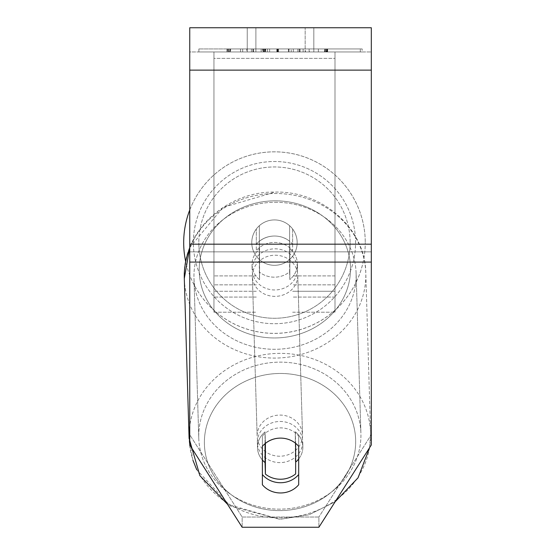 <?xml version="1.0" encoding="UTF-8"?>
<svg xmlns="http://www.w3.org/2000/svg" width="555" height="555" viewBox="0 0 555 555"><rect width="100%" height="100%" fill="white"/><g stroke="black" fill="none" stroke-linecap="round" stroke-linejoin="round"><path stroke-width="0.42" stroke-dasharray="2.77 2.08" d="M256.313 244.262A22.699 20.57 0 0 1 274.475 236.035A22.699 20.57 0 0 1 292.631 244.262L292.631 229A22.699 22.699 0 0 0 256.313 229L256.313 250.659A22.699 20.57 0 0 1 274.475 242.431A22.699 20.57 0 0 1 292.631 250.659L292.631 229A22.699 22.699 0 0 0 256.313 229L256.313 250.659A22.699 20.57 180 0 1 274.475 242.431A22.699 20.57 180 0 1 292.631 250.659L292.631 229A22.699 22.699 0 0 0 256.313 229L256.313 244.262A22.699 20.57 180 0 1 274.475 236.035A22.699 20.57 -1.7 0 1 289.606 241.196L289.835 248.869A22.699 20.57 -1.7 0 1 297.39 263.597A22.699 20.57 -1.7 0 1 289.835 279.533L289.606 271.86A22.699 20.57 -1.7 0 1 274.475 277.174A22.699 20.57 -1.7 0 1 259.345 272.019L259.574 279.692A22.699 20.57 -1.7 0 1 252.019 264.957A22.699 20.57 -1.7 0 1 259.574 249.028L259.345 241.356A22.699 20.57 -1.7 0 1 274.475 236.035A22.699 20.57 180 0 1 292.631 244.262L292.631 229A22.699 22.699 0 0 0 256.313 229L256.313 244.262M334.998 58.358L334.998 312.222L334.998 51.962L334.998 312.222L334.998 51.962L334.998 58.358L213.946 58.358L213.946 312.222L213.946 51.962L213.946 297.085L213.946 51.962L213.946 297.085L213.946 51.962L213.946 58.358L334.998 58.358L334.998 291.25L292.631 291.25L334.998 291.25L334.998 284.854L334.998 297.085L334.998 51.962L213.946 51.962L213.946 312.222L213.946 51.962L334.998 51.962L213.946 51.962L334.998 51.962L334.998 297.085L334.998 58.358M280.025 421.467A22.699 20.57 -1.7 0 1 302.718 441.364A22.699 20.57 -1.7 0 1 280.025 462.613A22.699 20.57 -1.7 0 1 257.34 442.717A22.699 20.57 -1.7 0 1 280.025 421.467A22.699 20.57 178.3 0 1 302.718 441.364A22.699 20.57 178.3 0 1 280.025 462.613A22.699 20.57 178.3 0 1 257.34 442.717A22.699 20.57 178.3 0 1 280.025 421.467M262.369 459.998A22.699 20.57 -1.7 0 1 257.492 447.836A22.699 20.57 -1.7 0 1 265.054 431.901L265.394 443.348M277.493 438.297A22.699 20.57 -1.7 0 1 280.525 438.096A22.699 20.57 -1.7 0 1 295.655 443.251L295.655 443.348M265.054 443.632L265.054 431.901A22.699 20.57 178.3 0 0 257.492 447.836L257.34 442.717L257.492 447.836A22.699 20.57 178.3 0 0 265.054 462.572L265.394 474.081A22.699 20.57 178.3 0 0 280.525 479.236A22.699 20.57 178.3 0 0 295.655 473.914L295.309 431.741A22.699 20.57 178.3 0 1 302.87 446.477A22.699 20.57 -1.7 0 0 295.309 431.741L295.309 462.405A22.699 20.57 -1.7 0 0 295.655 462.121M262.369 474.504L262.369 436.105A22.699 20.57 0 0 1 280.525 427.877A22.699 20.57 0 0 1 298.687 436.105L298.687 474.504L298.687 436.105A22.699 20.57 180 0 0 262.369 436.105L262.369 474.504A22.699 20.57 0 0 0 298.687 474.504L298.687 484.737A22.699 20.57 180 0 1 262.369 484.737L262.369 446.338A22.699 20.57 180 0 1 280.525 438.11A22.699 20.57 178.3 0 1 295.655 443.251L295.309 431.741L295.309 462.405A22.699 20.57 178.3 0 0 302.87 446.477L302.718 441.364L302.87 446.477A22.699 20.57 -1.7 0 1 298.687 458.971M274.857 248.827A22.699 20.57 -1.7 0 1 297.542 268.717A22.699 20.57 -1.7 0 1 274.857 289.967A22.699 20.57 -1.7 0 1 252.171 270.077A22.699 20.57 -1.7 0 1 274.857 248.827A22.699 20.57 178.3 0 1 297.542 268.717A22.699 20.57 178.3 0 1 274.857 289.967A22.699 20.57 178.3 0 1 252.171 270.077A22.699 20.57 178.3 0 1 274.857 248.827M259.345 241.356L259.345 272.019A22.699 20.57 178.3 0 0 274.475 277.174A22.699 20.57 178.3 0 0 289.606 271.86L289.606 241.196A22.699 20.57 178.3 0 0 274.475 236.035A22.699 20.57 178.3 0 0 259.345 241.356L259.574 279.692L259.345 241.356M289.835 248.869L289.835 279.533A22.699 20.57 178.3 0 0 297.39 263.597L297.542 268.717L297.39 263.597A22.699 20.57 178.3 0 0 289.835 248.869L289.835 279.533L289.835 248.869M275.051 296.363A22.699 20.57 -1.7 0 1 252.358 276.466A22.699 20.57 -1.7 0 1 275.051 255.217A22.699 20.57 -1.7 0 1 297.737 275.107A22.699 20.57 -1.7 0 1 275.051 296.363A22.699 20.57 178.3 0 1 252.358 276.466A22.699 20.57 178.3 0 1 275.051 255.217A22.699 20.57 178.3 0 1 297.737 275.107A22.699 20.57 178.3 0 1 275.051 296.363M279.838 456.217A22.699 20.57 -1.7 0 1 257.152 436.327A22.699 20.57 -1.7 0 1 279.838 415.078A22.699 20.57 -1.7 0 1 302.524 434.967A22.699 20.57 -1.7 0 1 279.838 456.217A22.699 20.57 178.3 0 1 257.152 436.327A22.699 20.57 178.3 0 1 279.838 415.078A22.699 20.57 178.3 0 1 302.524 434.967A22.699 20.57 178.3 0 1 279.838 456.217M279.838 509.15A81.106 73.496 -1.7 0 1 198.766 438.075A81.106 73.496 -1.7 0 1 279.838 362.137A81.106 73.496 -1.7 0 1 360.903 433.219A81.106 73.496 -1.7 0 1 279.838 509.15A81.106 73.496 178.3 0 1 198.766 438.075A81.106 73.496 178.3 0 1 279.838 362.137A81.106 73.496 178.3 0 1 360.903 433.219A81.106 73.496 178.3 0 1 279.838 509.15M275.051 202.284A81.106 73.496 -1.7 0 1 356.116 273.358A81.106 73.496 -1.7 0 1 275.051 349.296A81.106 73.496 -1.7 0 1 193.979 278.215A81.106 73.496 -1.7 0 1 275.051 202.284A81.106 73.496 178.3 0 1 356.116 273.358A81.106 73.496 178.3 0 1 275.051 349.296A81.106 73.496 178.3 0 1 193.979 278.215A81.106 73.496 178.3 0 1 275.051 202.284M362.179 48.937L198.87 48.937L362.179 48.937L362.179 51.962L198.87 51.962L362.179 51.962M198.87 48.937L198.87 51.962M371.316 444.971L371.316 434.738L318.896 517.017L371.316 434.738L371.316 251.845L371.316 444.971L371.316 51.962L189.741 51.962L189.741 27.75L189.741 70.117L189.741 27.75L371.316 27.75L371.316 51.962L189.741 51.962L189.741 444.971L189.741 251.845L189.741 434.738L242.153 517.017L189.741 434.738L189.741 444.971L227.543 504.322L279.914 519.348L309.024 514.776L335.095 501.817L309.024 514.776L279.914 519.348L230.38 506.07L196.72 469.696M269.626 51.962L325.244 51.962L269.626 51.962L269.626 48.937L227.71 48.937L227.71 51.962M309.135 51.962L229.437 51.962L326.271 51.962L309.135 51.962L309.135 48.937L309.419 51.962M305.167 51.962L247.239 51.962L313.818 51.962L305.167 51.962L305.167 27.75L313.818 27.75L247.239 27.75L313.818 27.75L305.167 27.75L305.167 51.962M247.239 51.962L255.89 51.962L247.239 51.962L247.239 27.75L247.239 51.962M318.355 51.962L242.695 51.962L360.285 51.962L318.355 51.962L318.355 48.937L318.355 51.962L318.355 48.937L242.695 48.937L242.695 51.962L242.695 48.937L242.695 51.962L242.695 48.937L318.355 48.937L318.355 51.962L318.355 48.937L360.285 48.937L360.285 51.962L360.285 48.937L242.695 48.937L318.355 48.937L318.355 51.962M264.02 51.962L327.45 51.962L230.29 51.962L264.02 51.962L264.02 48.937L299.575 48.937L299.575 51.962M305.437 51.962L226.898 51.962L305.437 51.962L305.437 48.937L226.898 48.937L246.788 48.937L246.788 51.962M255.89 51.962L255.89 27.75L255.89 51.962M371.316 70.117L371.316 244.172L371.316 70.117L189.741 70.117M371.316 251.845L371.316 244.172L371.316 251.845L189.741 251.845L371.316 251.845M318.896 517.017L242.153 517.017L242.153 527.25L242.153 517.017L318.896 517.017L318.896 527.25L318.896 517.017M265.394 474.081L265.394 443.417A22.699 20.57 178.3 0 1 280.525 438.096A22.699 20.57 180 0 1 298.687 446.338L298.687 474.504M298.687 436.105L298.687 446.338L298.687 436.105M189.741 248.113A90.791 82.279 -1.7 0 1 275.051 193.508A90.791 82.279 -1.7 0 1 365.794 273.074A90.791 82.279 -1.7 0 1 275.051 358.072A90.791 82.279 -1.7 0 1 184.302 278.506L189.088 438.367A90.791 82.279 -1.7 0 0 279.838 517.926A90.791 82.279 -1.7 0 0 370.58 432.928A90.791 82.279 178.3 0 0 279.838 353.362A90.791 82.279 -1.7 0 0 189.088 438.367A90.791 82.279 178.3 0 0 279.838 517.926A90.791 82.279 178.3 0 0 370.58 432.928L369.623 447.628L335.095 501.817M262.369 436.105L262.369 446.338L262.369 436.105M326.978 48.937L230.263 48.937L326.978 48.937L327.207 51.962L297.966 51.962L327.651 51.962L230.256 51.962L326.978 51.962M230.263 48.937L230.263 51.962L230.256 48.937M240.551 48.937L240.551 51.962M299.575 48.937L230.609 48.937L230.609 51.962L230.29 48.937L264.02 48.937M327.651 48.937L327.651 51.962M327.443 48.937L327.443 51.962L327.45 48.937M298.056 48.937L298.056 51.962M297.966 48.937L297.966 51.962M327.207 48.937L327.207 51.962M293.317 48.937L293.317 51.962M360.285 48.937L318.355 48.937L360.285 48.937M309.419 48.937L326.659 48.937L326.659 51.962M326.659 48.937L326.867 51.962M326.867 48.937L229.631 48.937L229.631 51.962M229.631 48.937L229.437 51.962M229.437 48.937L326.056 48.937L326.056 51.962M326.056 48.937L326.271 51.962M326.271 48.937L309.135 48.937M288.6 48.937L261.162 48.937L288.6 48.937L288.6 51.962L261.162 51.962L288.6 51.962M288.44 48.937L288.44 51.962M261.162 48.937L261.162 51.962M327.242 48.937L327.242 51.962M265.47 48.937L278.548 48.937L265.47 48.937L265.47 51.962L252.858 51.962L278.548 51.962L265.47 51.962M252.955 48.937L252.955 51.962M278.548 48.937L278.548 51.962M227.71 48.937L325.244 48.937L288.995 48.937L324.786 48.937L324.536 51.962M324.536 48.937L269.626 48.937M324.786 48.937L324.786 51.962M288.995 48.937L288.995 51.962M300.005 48.937L300.005 51.962M325.043 48.937L325.043 51.962M325.244 48.937L325.244 51.962M228.403 48.937L228.403 51.962M228.202 48.937L228.202 51.962M267.489 48.937L267.489 51.962M227.952 48.937L227.952 51.962M246.788 48.937L262.57 48.937L262.57 51.962M262.57 48.937L303.127 48.937L291.202 48.937L291.202 51.962M291.202 48.937L305.437 48.937M265.234 51.962L276.98 51.962L265.234 51.962L265.234 48.937L253.559 48.937L253.69 51.962M253.559 51.962L253.559 48.937L253.559 51.962M253.69 48.937L265.234 48.937M276.98 48.937L276.98 51.962M334.998 51.962L213.946 51.962L334.998 51.962M189.741 210.019A90.791 90.791 0 0 1 365.259 242.618A90.791 90.791 0 0 0 274.475 151.827A90.791 90.791 0 0 0 183.684 242.618A90.791 90.791 0 0 0 274.475 333.402A90.791 90.791 0 0 0 365.259 242.618A90.791 90.791 0 0 1 185.675 261.502M297.168 242.618A22.699 22.699 0 0 1 274.475 265.311A22.699 22.699 0 0 1 251.776 242.618A22.699 22.699 0 0 1 274.475 219.919A22.699 22.699 0 0 1 289.606 259.532A22.699 22.699 0 0 1 251.776 242.618A22.699 22.699 0 0 1 289.606 225.698L289.606 259.532A22.699 22.699 0 0 1 259.345 259.532L259.345 225.698A22.699 22.699 0 0 1 297.168 242.618A22.699 22.699 0 0 1 274.475 265.311A22.699 22.699 0 0 1 251.776 242.618A22.699 22.699 0 0 1 274.475 219.919A22.699 22.699 0 0 1 289.606 259.532L289.606 225.698A22.699 22.699 0 0 1 274.475 265.311A22.699 22.699 0 0 1 259.345 225.698L259.345 259.532A22.699 22.699 0 0 1 274.475 219.919A22.699 22.699 0 0 1 297.168 242.618A22.699 22.699 0 0 1 274.475 265.311A22.699 22.699 0 0 1 251.776 242.618A22.699 22.699 0 0 1 274.475 219.919A22.699 22.699 0 0 1 297.168 242.618M289.606 225.698L289.606 259.532L289.606 225.698M259.345 259.532L259.345 225.698L259.345 259.532M193.369 242.618A81.106 81.106 0 0 1 274.475 161.512A81.106 81.106 0 0 1 355.575 242.618A81.106 81.106 0 0 1 274.475 323.718A81.106 81.106 0 0 1 193.369 242.618A81.106 81.106 0 0 1 274.475 161.512A81.106 81.106 0 0 1 355.575 242.618A81.106 81.106 0 0 1 274.475 323.718A81.106 81.106 0 0 1 193.369 242.618M265.394 443.417L265.054 431.901L265.054 462.572M259.574 279.692A22.699 20.57 178.3 0 1 252.019 264.957A22.699 20.57 178.3 0 1 259.574 249.028L259.574 279.692M256.313 291.25L213.946 291.25L256.313 291.25M256.313 275.904L213.946 275.904L256.313 275.904M256.313 284.854L213.946 284.854L256.313 284.854M334.998 275.904L292.631 275.904L334.998 275.904M334.998 284.854L292.631 284.854L334.998 284.854M189.741 247.53L223.089 207.376L274.968 192.092C322.122 190.705 365.551 228.611 365.794 273.074A90.791 82.279 178.3 0 1 275.051 358.072A90.791 82.279 178.3 0 1 184.302 278.506A90.791 82.279 178.3 0 1 275.051 193.508A90.791 82.279 178.3 0 1 365.794 273.074L370.58 432.928A90.791 82.279 -1.7 0 0 279.838 353.362A90.791 82.279 178.3 0 0 189.741 426.053M280.025 510.607A75.653 68.563 -1.7 0 1 204.379 442.446A75.653 68.563 -1.7 0 1 280.025 373.473A75.653 68.563 -1.7 0 1 355.679 441.634A75.653 68.563 -1.7 0 1 280.025 510.607A75.653 68.563 178.3 0 1 204.379 442.446A75.653 68.563 178.3 0 1 280.025 373.473A75.653 68.563 178.3 0 1 355.679 441.634A75.653 68.563 178.3 0 1 280.025 510.607M274.857 200.827A75.653 68.563 178.3 0 0 199.203 269.799A75.653 68.563 178.3 0 0 274.857 337.96A75.653 68.563 178.3 0 0 350.51 268.988A75.653 68.563 178.3 0 0 274.857 200.827A75.653 68.563 -1.7 0 0 199.203 269.799A75.653 68.563 -1.7 0 0 274.857 337.96A75.653 68.563 -1.7 0 0 350.51 268.988A75.653 68.563 -1.7 0 0 274.857 200.827M371.316 244.172L189.741 244.172M371.316 262.078L189.741 262.078M263.091 48.937L263.091 51.962M263.361 48.937L263.361 51.962M264.298 48.937L264.298 51.962M299.478 48.937L299.478 51.962M230.297 48.937L230.297 51.962L230.29 48.937M252.858 48.937L252.858 51.962L252.858 48.937M278.45 48.937L278.45 51.962M265.748 48.937L265.748 51.962M327.623 48.937L327.623 51.962L327.623 48.937M277.916 48.937L277.916 51.962M277.646 48.937L277.646 51.962M226.898 48.937L226.898 51.962L226.898 48.937M251.387 48.937L251.387 51.962L251.387 48.937M277.153 48.937L277.153 51.962M277.438 48.937L277.438 51.962M303.127 48.937L303.127 51.962L303.134 48.937M264.95 48.937L264.95 51.962M276.848 48.937L276.848 51.962M350.129 242.618A75.653 75.653 0 0 1 274.475 318.272A75.653 75.653 0 0 1 198.815 242.618A75.653 75.653 0 0 0 274.475 318.272A75.653 75.653 0 0 0 350.129 242.618A75.653 75.653 0 0 0 274.475 166.958A75.653 75.653 0 0 0 198.815 242.618A75.653 75.653 0 0 1 274.475 166.958A75.653 75.653 0 0 1 350.129 242.618M213.946 312.222L256.313 312.222L213.946 312.222M256.313 297.085L213.946 297.085L256.313 297.085M292.631 312.222L334.998 312.222L292.631 312.222M334.998 297.085L292.631 297.085L334.998 297.085M252.171 270.077L252.019 264.957L252.171 270.077M369.623 447.628L370.58 432.928L365.794 273.074C365.551 228.618 322.129 190.712 274.968 192.092C226.051 191.087 181.707 232.448 184.302 278.506M252.358 276.466L257.152 436.327L252.358 276.466M297.737 275.107L302.524 434.967L297.737 275.107M356.116 273.358L360.903 433.219L356.116 273.358M193.979 278.215L198.766 438.075L193.979 278.215M313.818 27.75L313.818 51.962L313.818 27.75M192.946 460.303L189.088 438.367"/><path stroke-width="0.83" d="M295.655 443.348L295.655 473.914A22.699 20.57 -1.7 0 1 280.525 479.236A22.699 20.57 -1.7 0 1 265.394 474.081L265.394 443.348M262.369 459.998A22.699 20.57 -1.7 0 0 265.054 462.572L265.394 474.081M265.394 443.417A22.699 20.57 -1.7 0 1 277.493 438.297M298.687 458.971A22.699 20.57 -1.7 0 1 295.655 462.121M265.054 462.572L265.054 443.632M371.316 444.971L369.623 447.628L358.01 477.876L335.095 501.817L318.896 527.25L371.316 444.971L371.316 27.75L189.741 27.75L189.741 444.971L242.153 527.25L227.543 504.322L199.897 475.69L189.088 438.367A90.791 82.279 178.3 0 1 189.741 426.053M318.896 527.25L242.153 527.25L318.896 527.25M298.687 446.338L298.687 484.737A22.699 20.57 0 0 1 280.525 492.965A22.699 20.57 0 0 1 262.369 484.737L262.369 446.338A22.699 20.57 0 0 1 298.687 446.338M262.369 474.504A22.699 20.57 180 0 0 280.525 482.732A22.699 20.57 180 0 0 298.687 474.504M185.675 261.502A90.791 90.791 0 0 1 189.741 210.019M189.088 438.367L184.302 278.506A90.791 82.279 -1.7 0 1 189.741 248.113M371.316 262.078L189.741 262.078M371.316 70.117L189.741 70.117M371.316 244.172L189.741 244.172M184.302 278.506L189.741 247.53M335.095 501.817L358.01 477.876L369.623 447.628M196.72 469.696L192.946 460.303"/></g></svg>
